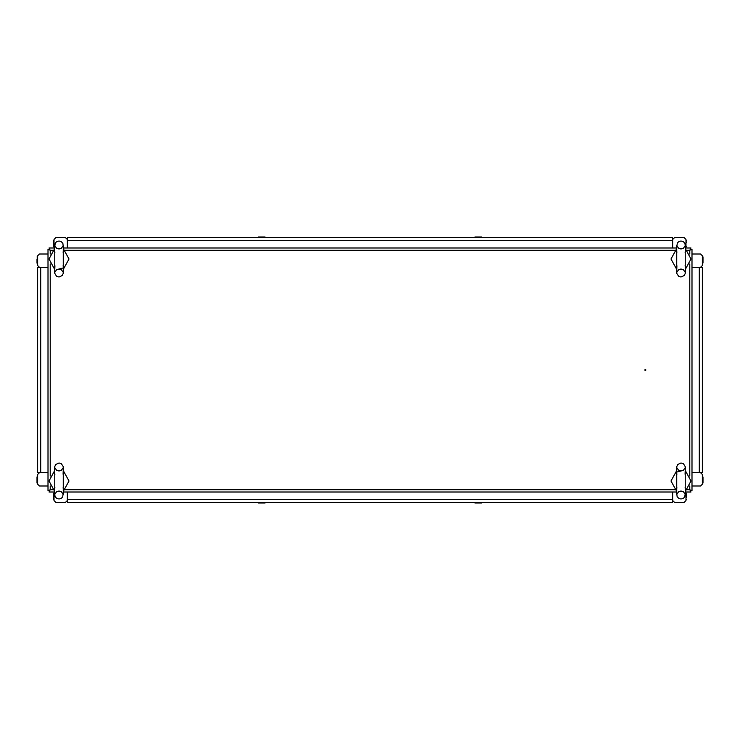 <?xml version="1.0" encoding="UTF-8"?>
<svg xmlns="http://www.w3.org/2000/svg" width="740" height="740" viewBox="0 0 740 740"><rect width="100%" height="100%" fill="white"/><g stroke="black" fill="none" stroke-linecap="round" stroke-linejoin="round"><path stroke-width="1.11" d="M672.669 237.669L672.669 248.002L672.669 240.667L67.331 240.667L67.331 237.669L672.669 237.669M702.334 472.666L692.002 472.666L699.328 472.666L699.328 267.334L702.334 267.334L702.334 472.666M37.666 267.334L47.998 267.334L40.672 267.334L40.672 472.666L37.666 472.666L37.666 267.334M67.331 502.33L67.331 491.998L67.331 499.334L672.669 499.334L672.669 502.33L67.331 502.33M37 481.999L37 481M53.335 498.603L53.335 494.598M53.335 499.602L54.002 499.602L53.335 499.602L53.335 493.599L54.002 493.599L53.335 493.599M265.003 502.33L265.003 502.997L258.334 502.997L258.334 502.33M37 259L37.019 263.125L37.666 262.996L37.019 263.125L37 261.997L37 262.996M53.335 242.396L53.335 241.397M53.335 241.897L53.335 246.42L53.335 240.398L54.002 240.398L53.335 240.389M703 477.004L702.334 477.004L703 477.004L703 482.998L703 481.5L703 482.998L702.334 482.998L703 483.054L702.334 482.998M686.665 497.604L686.341 493.266L686.665 497.604M703 258.5L703 262.996L703 257.002L702.334 257.002L702.972 256.863L703 259M686.665 241.897L686.665 242.396M37.009 476.939L37.666 477.004L37 477.004L37 482.998L37.666 482.998L37 483.007M37.666 257.002L37 257.002M685.999 498.936L686.026 499.722L686.665 499.602L685.999 499.602M686.665 494.598L686.665 493.599M685.999 240.389L686.665 240.398L686.035 240.25L686.665 240.398L686.035 240.25L685.999 241.064M703 258.001L703 257.002M702.334 262.33L702.491 263.283L703 262.996L702.602 263.329M258.334 237.669L258.334 237.004L265.003 237.004L265.003 237.669M481.666 502.33L481.666 502.997L474.997 502.997L474.997 502.33M474.997 237.669L474.997 237.004L481.666 237.004L481.666 237.669M685.999 246.401L686.665 246.457L685.999 246.401M54.954 487.743L54.418 490.084L55.056 496.54L56.545 498.187L58.997 499.001L61.448 498.187L62.743 496.882L63.584 490.084L63.048 487.743M54.64 470.594L54.612 467.07L55.694 464.554L58.997 463L61.448 463.814L63.363 466.857L63.048 474.257M63.048 252.257L63.584 249.917L62.946 243.46L61.457 241.814L58.997 241L56.545 241.814L55.26 243.118L54.418 249.917L54.954 252.257M63.353 269.406L63.39 272.93L62.308 275.447L58.997 277L56.545 276.187L54.64 273.143L54.954 265.743M676.952 487.743L676.416 490.084L677.054 496.54L678.543 498.187L681.004 499.001L683.455 498.187L684.74 496.882L685.582 490.084L685.046 487.743M676.647 470.594L676.61 467.07L677.692 464.554L681.004 463L683.455 463.814L685.36 466.857L685.046 474.257M685.046 252.257L685.582 249.917L684.944 243.46L683.455 241.814L681.004 241L678.552 241.814L677.257 243.118L676.416 249.917L676.952 252.257M685.36 269.406L685.388 272.93L684.306 275.447L681.004 277L678.552 276.187L676.638 273.143L676.952 265.743M54.742 494.394L56.555 491.813L58.997 490.999L61.448 491.813L63.252 494.394L63.252 467.606L61.448 470.187L58.997 471.001L56.555 470.187L54.742 467.606L54.742 494.394M63.252 245.606L61.448 248.187L58.997 249.001L56.545 248.187L54.742 245.606L54.742 272.394L56.545 269.813L58.997 268.999L61.448 269.813L63.252 272.394L63.252 245.606M676.749 494.394L678.552 491.813L681.004 490.999L683.455 491.813L685.259 494.394L685.259 467.606L683.455 470.187L681.004 471.001L678.552 470.187L676.749 467.606L676.749 494.394M685.259 245.606L683.446 248.187L681.004 249.001L678.552 248.187L676.749 245.606L676.749 272.394L678.552 269.813L681.004 268.999L683.446 269.813L685.259 272.394L685.259 245.606M53.335 246.401L54.002 246.401L53.335 246.401M645.928 370L645.336 369.408L644.744 370L645.336 370.592L645.928 370M65.536 502.33L55.796 502.33L65.536 502.33L67.331 500.536M47.998 486.004L39.47 486.004L47.998 486.004L47.998 490.833M672.669 500.536L674.464 502.33L684.204 502.33L685.999 500.536L685.999 494.181M692.002 490.833L692.002 486.004L700.53 486.004L702.334 484.201L702.334 474.47L700.53 472.666M67.331 239.464L65.536 237.669L55.796 237.669L54.002 239.464L54.002 245.819M47.998 249.167L47.998 253.996L39.47 253.996L37.666 255.8L37.666 265.531L39.47 267.334M674.464 237.669L684.204 237.669L674.464 237.669L672.669 239.464M692.002 253.996L700.53 253.996L692.002 253.996L692.002 249.167M67.331 240.667L67.331 248.002L67.331 240.667M699.328 267.334L692.002 267.334L699.328 267.334M40.672 472.666L47.998 472.666L40.672 472.666M672.669 499.334L672.669 491.998L672.669 499.334M49.025 490.648L49.802 490.204L49.349 490.981M690.651 490.981L690.198 490.204L690.975 490.648M690.975 249.352L690.198 249.796L690.651 249.019M49.349 249.019L49.802 249.796L49.025 249.352M685.536 248.002L690.929 248.002L689.736 250.268L692.002 249.075L689.736 250.268L686.239 250.268M692.002 249.075L692.002 490.925L689.736 489.732L690.929 491.998L689.736 489.732L689.736 485.875M692.002 490.925L689.736 489.732L686.239 489.732M54.464 491.998L49.071 491.998L50.265 489.732L47.998 490.925L50.265 489.732L53.761 489.732M47.998 490.925L47.998 249.075L50.265 250.268L49.071 248.002L50.265 250.268L50.265 254.125M47.998 249.075L50.265 250.268L53.761 250.268M690.929 248.002L689.736 250.268L689.736 254.125M49.071 248.002L54.464 248.002M63.529 248.002L676.471 248.002M49.071 491.998L50.265 489.732L50.265 485.875M690.929 491.998L685.536 491.998M676.471 491.998L63.529 491.998M54.436 471.139L48.997 481L54.436 490.861M63.353 491.406L63.584 490.084M63.566 490.861L68.996 481L63.566 471.139M54.418 471.917L54.954 474.257M63.566 268.861L68.996 259L63.566 249.139M54.64 248.594L54.418 249.917M54.436 249.139L48.997 259L54.436 268.861M63.584 267.889L58.997 268.999M63.584 268.084L63.048 265.743M676.434 471.139L671.004 481L676.434 490.861M685.36 491.406L685.582 490.084M685.564 490.861L691.003 481L685.564 471.139M676.416 472.111L681.004 471.001M676.416 471.917L676.952 474.257M685.564 268.861L691.003 259L685.564 249.139M676.647 248.594L676.416 249.917M676.434 249.139L671.004 259L676.434 268.861M685.582 268.084L685.046 265.743M674.464 502.33L684.204 502.33M685.999 500.536L685.999 491.998M702.334 484.201L702.334 474.47M700.53 267.334L702.334 265.531L702.334 255.8L700.53 253.996M685.999 248.002L685.999 239.464L684.204 237.669M65.536 237.669L55.796 237.669M54.002 239.464L54.002 248.002M37.666 255.8L37.666 265.531M39.47 472.666L37.666 474.47L37.666 484.201L39.47 486.004M54.002 491.998L54.002 500.536L55.796 502.33M50.265 263.875L50.265 476.125M64.241 489.732L675.759 489.732M689.736 476.125L689.736 263.875M675.759 250.268L64.241 250.268M37.666 477.004L37 477.004"/></g></svg>
